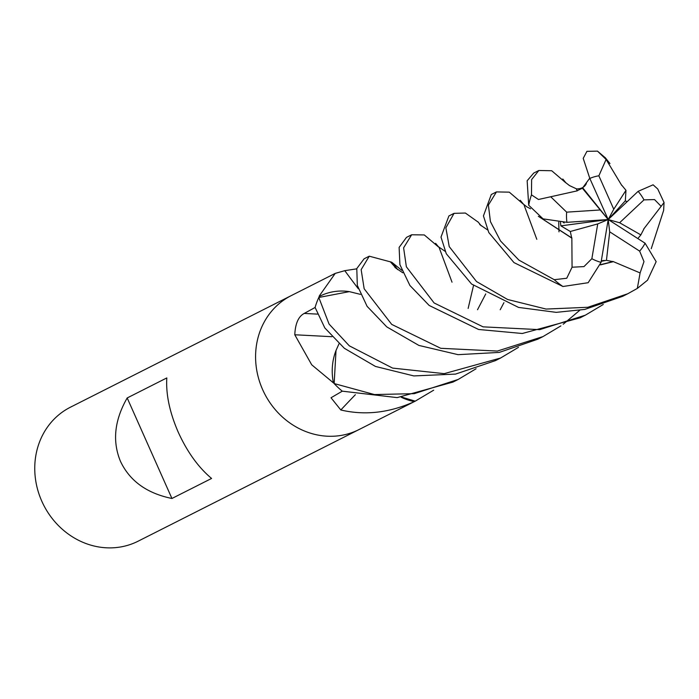 <?xml version="1.0" encoding="UTF-8"?>
<svg xmlns="http://www.w3.org/2000/svg" width="699" height="699" viewBox="0 0 699 699"><rect width="100%" height="100%" fill="white"/><g stroke="black" fill="none" stroke-linecap="round" stroke-linejoin="round"><path stroke-width="1.05" d="M291.509 295.485A75.055 68.021 63.2 0 0 291.238 295.616A75.055 68.021 63.2 0 0 262.641 389.623A75.055 68.021 63.2 0 0 358.945 429.597A75.055 68.021 63.2 0 0 359.216 429.457M401.217 397.25A57.37 51.997 63.2 0 0 413.843 401.514A10.144 9.201 -116.8 0 1 414.743 401.392A75.055 68.021 63.2 0 0 415.564 400.981A75.055 68.021 63.2 0 0 415.844 400.842M414.743 401.392L413.249 402.108C388.679 412.934 364.537 415.564 340.815 409.981L331.02 397.766L342.292 391.169A75.055 68.021 63.2 0 1 333.746 383.131L311.728 364.817L294.786 334.777C295.31 323.541 298.464 316.42 304.24 313.432L315.1 307.481M41.809 501.218A75.055 68.021 63.2 0 0 138.122 541.192L358.945 429.597A75.055 68.021 63.2 0 1 262.641 389.623A75.055 68.021 63.2 0 1 291.238 295.616L70.416 407.211A75.055 68.021 63.2 0 0 41.809 501.218M127.183 397.958L166.816 377.932C165.82 394.288 169.639 412.401 178.271 432.253C187.262 451.973 198.359 467.378 211.579 478.448L171.937 498.483C146.947 493.354 129.804 481.008 120.516 461.445C112.19 441.436 114.409 420.274 127.183 397.958L171.937 498.483M358.334 288.766A1270.214 221.233 68.5 0 1 344.782 270.67L356.708 268.844M518.483 347.333L500.554 358.037L444.214 373.65L392.593 368.093L349.308 345.822L329.054 324.039L318.805 297.477L349.351 291.632A57.37 51.997 63.2 0 0 319.653 296.297A1250.773 217.843 68.5 0 1 319.338 295.887L335.24 273.388L344.782 270.67M319.653 296.297A10.144 9.201 -116.8 0 1 319.041 296.961L319.338 295.887M319.041 296.961A75.055 68.021 63.2 0 0 315.083 307.473M476.08 368.757L458.16 379.461L414.271 393.659L374.428 394.559L334.157 383.568L336.027 350.435A57.37 51.997 63.2 0 0 333.292 382.257A10.144 9.201 -116.8 0 1 333.746 383.131M397.67 269.639A57.37 51.997 63.2 0 0 391.781 262.431A10.144 9.201 -116.8 0 1 390.951 261.968A75.055 68.021 63.2 0 0 390.392 261.845L396.176 268.329M331.929 336.717A1270.214 89 0.4 0 0 294.786 334.777M333.292 382.257A1250.773 87.637 0.4 0 0 332.479 382.213M355.372 394.699A1270.214 684.33 -67.4 0 0 340.815 409.981M413.843 401.514A1250.773 673.853 -67.4 0 0 413.249 402.108M391.781 262.431A1250.773 179.573 135.6 0 0 391.982 262.431L401.811 270.338M390.951 261.968L391.982 262.431M533.713 173.081L527.151 180.744L528.697 205.226L543.071 218.866L566.915 222.326L608.2 219.538L625.334 200.814L625.981 190.32L621.822 185.27M577.339 190.827L538.475 199.486L531.485 194.864L531.624 179.564L538.85 170.486L551.694 170.731L565.753 182.745M318.805 297.477A75.055 68.021 63.2 0 0 315.092 307.446L324.825 327.936L344.371 348.312L375.468 366.442L413.834 375.922L455.53 374.096L495.408 360.632L500.554 358.037M621.743 185.41L606.103 159.451L597.488 151.133L605.474 157.922M369.255 256.192L364.1 258.796L356.787 268.573L357.329 285.428L367.089 306.319L386.774 326.887L418.884 345.42L458.055 354.664L499.278 352.41L537.802 339.207L542.957 336.603L497.365 351.064L440.754 348.303L391.711 324.397L364.162 288.766L361.156 269.657L369.255 256.192L390.392 261.845M579.672 310.347L563.202 324.249M560.886 325.9L542.957 336.603M334.157 383.568A75.055 68.021 63.2 0 0 342.265 391.16L397.172 397.617L453.004 382.065L458.16 379.461M571.852 237.809L572.062 267.219L566.74 278.254L554.246 279.696L518.911 260.107L500.536 240.98L490.418 221.574L488.391 205.06L496.447 191.91L491.292 194.514L483.437 215.904L488.784 232.522L513.975 262.606L562.922 286.503L588.165 282.711L601.07 262.361L608.2 219.538L619.611 222.745L643.98 199.879L654.517 199.565L661.14 206.327L664.05 202.518L663.639 210.399L651.241 248.722M411.458 234.864L406.495 237.372L399.12 247.402L399.907 264.641L409.885 285.445L429.177 305.463L478.588 329.474L522.275 333.493L580.205 317.783L585.351 315.179L539.707 329.648L483.07 326.852L434.114 302.964L406.372 266.791L403.603 247.822L411.65 234.768L424.302 234.943L438.561 247.027M603.272 304.476L585.351 315.179M433.677 390.182L415.232 401.147L401.908 397.172M358.945 429.597L415.564 400.981A75.055 68.021 63.2 0 0 415.643 400.946M612.857 261.426L640.101 272.933L637.331 288.425L627.754 293.755L587.842 307.28L546.076 309.063L507.588 299.478L476.508 281.54L449.23 246.607L445.875 227.822L454.044 213.344L448.898 215.947L440.999 237.083L446.285 253.746L471.572 284.03L518.536 307.411L556.247 312.357L584.766 309.421L622.626 296.341M664.05 202.518L657.742 188.983L653.102 184.816L638.126 191.343L608.2 219.538L560.886 225.864L570.314 231.491L571.668 237.87L538.518 216.402M336.027 350.435L339.032 343.751M349.351 291.632L360.483 294.384M589.729 178.228L582.389 188.214L577.217 190.687L576.308 188.905M577.094 190.556L576.212 188.73L569.467 185.567L564.504 181.705M597.488 151.133L586.915 151.351L583.211 158.358L589.816 178.437L608.2 219.538L597.724 223.916L591.861 258.709L583.971 266.599L572.062 267.219M601.245 261.295L606.444 260.343L612.848 261.618L600.581 264.668M485.744 293.929L477.522 309.718M612.84 261.793L600.528 264.86M454.044 213.344L465.385 213.038L478.265 222.186M627.064 201.766L625.334 200.814M637.846 238.569L640.852 234.899L643.84 229.115M643.692 229.045L661.14 206.327M637.331 288.425L647.536 280.185L656.16 261.671L645.081 243.217L608.2 219.538L613.757 209.237L625.981 190.32M439.348 248.145L452.017 282.169M560.432 222.343L560.886 225.864M571.511 237.931L538.344 216.288M496.447 191.91L509.283 192.155L523.359 204.169M524.136 205.27L536.815 239.329M582.389 188.214L600.231 209.962L566.662 212.155L551.048 197.083M606.444 260.343L609.703 231.823L639.646 251.124L643.989 261.601L640.101 272.933M640.852 234.899L619.611 222.745M570.314 231.491L597.724 223.916M613.757 209.237L598.868 175.798L606.103 159.451M600.231 209.962L608.2 219.538L609.703 231.823M608.2 219.538L582.643 187.725M317.372 314.113A1266.754 88.756 0.4 0 0 304.24 313.432M531.485 194.864A75.055 68.021 63.2 0 0 528.697 205.226M554.246 279.696A75.055 68.021 63.2 0 0 562.922 286.503M643.98 199.879A45.033 40.813 63.2 0 0 638.126 191.343M503.944 302.667L500.204 309.736M473.503 285.559L468.138 308.434M558.728 222.221L558.982 231.85M639.646 251.124A45.033 40.813 63.2 0 0 645.081 243.217M566.662 212.155A45.033 40.813 63.2 0 0 566.915 222.326M598.868 175.798A45.033 40.813 63.2 0 0 589.816 178.437M591.861 258.709A45.033 40.813 63.2 0 0 601.07 262.361M335.24 273.379L291.238 295.616M533.695 173.09L538.85 170.486M622.599 296.359L627.754 293.755M566.041 182.972L562.8 179.031M586.356 183.514C584.687 187.166 581.332 188.966 576.299 188.905M487.622 229.954L479.724 224.562M481.253 225.829L477.889 221.758M604.181 260.421L601.315 260.884M609.965 163.566L605.107 157.511M402.807 272.802L394.909 267.411M396.447 268.678L395.721 267.752M445.219 251.387L437.303 245.978M438.85 247.254L435.617 243.331M564.163 222.998L563.35 222.431M530.567 208.774L527.046 206.983L522.136 203.156M523.647 204.405L520.257 200.298"/></g></svg>

